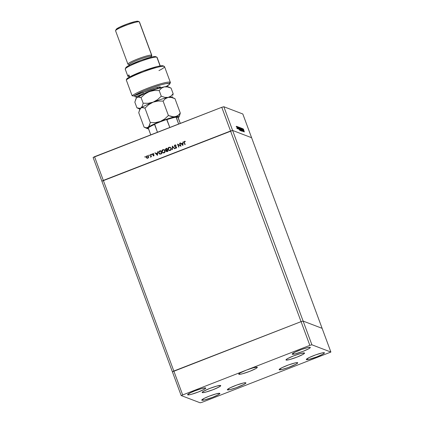 <?xml version="1.0" encoding="UTF-8"?>
<svg xmlns="http://www.w3.org/2000/svg" width="424" height="424" viewBox="0 0 424 424"><rect width="100%" height="100%" fill="white"/><g stroke="black" fill="none" stroke-linecap="round" stroke-linejoin="round"><path stroke-width="0.64" d="M172.398 371.827L301.067 321.636L303.123 321.079L322.113 328.33L251.602 137.71L322.113 328.33L303.123 321.079L232.612 130.454L251.602 137.71L242.825 113.992L223.84 106.737L232.612 130.454L251.602 137.71L232.612 130.454L303.123 321.079L301.067 321.636L230.555 131.011L232.612 130.454L251.602 137.71L242.825 113.992L223.84 106.737L221.779 107.293L94.541 156.689L103.318 180.407L232.612 130.454L223.84 106.737L221.779 107.293L301.067 321.636L173.829 371.032L103.318 180.407L230.555 131.011L221.779 107.293L93.11 157.484L94.541 156.689L103.318 180.407L101.887 181.207L232.612 130.454L103.318 180.407L173.829 371.032L172.398 371.827L173.829 371.032L172.398 371.827L101.887 181.207L181.175 395.544L200.16 402.8L202.222 402.244L330.89 352.053L311.9 344.797L309.843 345.353L181.175 395.544L172.398 371.827M101.887 181.207L93.11 157.484L101.887 181.207L103.318 180.407L101.887 181.207M243.281 130.947L242.385 128.53L243.572 131.626L242.305 129.06L243.148 131.461L242.014 128.387L243.281 130.947L242.024 128.393L243.148 131.461L242.305 129.06L243.562 131.62L242.385 128.53L243.281 130.947M242.714 131.366L241.521 128.133L242.729 131.366M241.081 128.032L242.459 131.202L241.33 128.689L241.987 131.021L241.081 128.032L241.987 131.021L241.33 128.689L242.459 131.202L241.081 128.032M240.456 127.725L241.68 130.963L240.419 127.725M239.353 127.306L240.583 130.544L239.322 127.306M238.463 127.036L239.343 130.009L237.944 126.834L238.442 127.873L238.463 127.036L238.442 127.873L237.944 126.834L239.343 130.009L238.463 127.036M236.502 126.251L237.361 128.578L236.475 126.246M237.117 126.522L237.997 128.785L237.117 126.522M237.567 126.659L238.421 128.981L237.551 126.654M238.813 127.168L239.088 128.557L238.982 127.232L240.122 130.306L239.306 129.119L240.122 130.306L238.76 127.163M239.936 127.598L241.219 130.725L240.085 127.651L241.219 130.725L239.936 127.598L239.475 127.762M243.042 128.779L243.917 131.758L242.517 128.583L243.27 129.718L243.042 128.779L243.27 129.718L242.517 128.583L243.917 131.758L243.042 128.779M243.35 129.103L244.325 131.912L243.503 129.193L244.325 131.912L243.35 129.103L242.91 129.272M180.481 145.676L179.585 143.264L179.861 143.158L181 146.232L178.032 144.616L178.928 147.038L178.652 147.144L177.513 144.07L180.481 145.676L177.513 144.07L178.652 147.144L178.928 147.038L178.032 144.616L181 146.232L179.861 143.158L179.585 143.264L179.898 143.264L179.585 143.264L180.481 145.676M176.464 147.398L176.161 147.96L175.419 147.796L176.161 147.96L176.464 147.398L174.354 146.158L174.608 145.172L175.229 144.918L176.093 145.299L174.98 145.326L174.598 145.941L176.442 146.985L176.601 147.679L176.23 148.162L175.086 148.024L176.087 147.865L176.31 147.335L174.354 146.158L176.31 147.335L176.008 147.902L175.266 147.738L175.086 148.024L175.462 148.225M172.351 146.073L174.821 148.628L174.524 148.744L172.616 146.715L172.494 149.534L172.197 149.646L172.351 146.073L172.197 149.646L172.494 149.534L172.616 146.715L174.524 148.744L174.821 148.628L172.351 146.073M168.996 147.287L170.305 147.308L171.195 148.262L171.169 149.593L170.215 150.509L168.89 150.494L167.994 149.524L168.037 148.199L168.996 147.287C168.047 147.759 167.719 148.501 167.994 149.524L168.975 150.525L170.215 150.509C171.153 150.032 171.476 149.285 171.195 148.262L170.215 147.271L168.996 147.287M162.896 149.656L164.199 149.677L165.095 150.631L165.069 151.956L164.114 152.879L162.79 152.863L161.894 151.893L161.936 150.568L162.896 149.656C161.947 150.123 161.613 150.87 161.894 151.893L162.874 152.894L164.114 152.879C165.053 152.402 165.376 151.649 165.095 150.631L164.114 149.64L162.896 149.656M157.808 151.718L157.458 155.369L154.914 152.841L156.027 153.536L157.405 153L157.808 151.718L157.405 153L156.027 153.536L154.914 152.841L157.458 155.369L157.808 151.718M145.024 156.636L145.39 156.901L145.003 157.145L144.934 156.695L145.215 157.15L145.374 156.795L145.024 156.636L145.374 156.795M147.102 158.232L147.875 158.189L148.586 157.489L148.596 156.573L148.469 157.717L147.377 158.279L146.524 157.866L146.243 156.748L146.693 156.037L147.488 155.772L148.596 156.573L147.875 155.841L147.017 155.862L146.291 157.468L147.022 158.205M148.972 155.105L149.338 155.364L148.957 155.613L148.882 155.163L149.163 155.619L149.322 155.263L148.972 155.105L149.322 155.263M150.334 154.617L150.61 154.511L151.442 156.758L151.045 156.536L150.504 157.145L150.854 156.165L150.334 154.617L150.854 156.165L150.372 157.134L151.045 156.536L151.442 156.758L150.61 154.511L150.334 154.617M151.394 154.161L151.766 154.426L151.379 154.67L151.304 154.219L151.585 154.675L151.744 154.32L151.394 154.161L151.744 154.32M153.292 155.624L153.764 155.709L153.016 155.825L153.705 155.926L154.055 155.115L153.817 155.873L153.016 155.825L153.785 155.232L152.709 154.792L152.444 154.103L152.889 153.583L153.642 153.642L152.735 154.331L154.055 155.115L152.746 154.368L153.668 153.636M158.751 153.064L158.931 151.49L160.701 150.594L161.836 153.668L160.214 154.177L159.032 153.594L158.751 153.064L160.214 154.177L161.836 153.668L160.701 150.594L159.753 150.965C158.777 151.352 158.444 152.057 158.751 153.064L158.751 153.064M165.975 148.548L166.802 148.23L167.936 151.304L166.881 151.66L166.176 151.315L166.203 150.356L165.275 149.608L165.975 148.548L165.323 149.799L166.203 150.356L166.091 151.145L166.542 151.617L167.936 151.304L166.802 148.23L165.975 148.548M183.226 141.849L182.877 145.501L180.333 142.973L181.446 143.672L182.823 143.132L183.226 141.849L182.823 143.132L181.446 143.672L180.333 142.973L182.914 145.49L183.226 141.849M185.32 141.351L184.456 141.282L184.127 141.929L184.297 142.697L184.61 141.346L184.143 142.639L184.906 144.711L185.182 144.605L184.424 142.559L184.557 141.605L184.286 142.104L185.182 144.605L184.906 144.711L183.968 141.865L184.456 141.282L185.32 141.351L185.246 141.653L184.557 141.605L185.246 141.653L185.262 141.33M144.865 156.991L145.527 156.853M145.384 156.705L145.077 157.145M146.895 158.147L146.291 157.468L147.017 155.862L147.955 155.878M148.114 155.937L147.17 155.921L146.481 156.573L146.492 157.633L147.165 158.258M147.817 156.149L148.442 156.652M147.117 157.919L147.934 157.972L147.117 157.919L146.566 157.357L147.117 156.138L147.796 156.127L148.48 156.737L148.49 157.378L148.018 157.935L147.213 157.951M148.48 156.737L147.775 157.913L148.48 156.737L147.796 156.127M148.813 155.46L149.476 155.322M149.338 155.168L149.025 155.608M151.283 156.822L151.045 156.536L151.283 156.822M150.541 157.14L151.008 156.223L150.647 154.617L151.013 156.414L150.541 157.14M151.236 154.516L151.903 154.378M151.76 154.23L151.448 154.67M153.605 155.65L153.785 155.232L153.605 155.65L153.133 155.56M153.631 155.062L152.709 154.792M153.642 153.642L152.889 153.583L152.476 154.484L152.889 153.583L153.795 153.7M153.006 153.854L153.536 153.917M153.695 153.976L153.165 153.912M152.905 154.426L153.483 154.712L152.9 154.553M153.085 154.622L153.981 154.871M153.822 154.808L152.953 154.575M153.864 154.808L153.483 154.712M153.621 153.621L152.651 154.007L152.926 154.887M153.79 155.12L153.864 155.64L153.403 155.677M157.5 155.317L154.914 152.841L155.295 152.815L157.5 155.317M156.18 153.599L157.564 153.059L157.505 151.834L157.797 151.845L157.564 153.059L156.18 153.599M157.532 153.435L157.415 154.824L156.286 153.795L157.532 153.435L157.415 154.824L157.532 153.435M159.758 154.113L158.91 153.128C158.597 152.115 158.931 151.416 159.912 151.024L159.085 151.554L158.783 152.481L159.127 153.567L159.885 154.161M158.815 152.152L158.783 152.481M160.669 153.843L161.602 153.52L160.261 153.822L159.027 152.958L159.35 151.569L160.542 151.018L161.602 153.52L160.701 151.077L161.602 153.52L160.913 153.774M160.261 153.822L161.449 153.462L160.542 151.018L159.398 151.532L158.952 152.211L159.339 153.483L160.42 153.88L159.827 153.779M164.358 149.736L163.049 149.714L162.09 150.626L162.053 151.951L162.948 152.921L162.053 151.951C161.772 150.928 162.106 150.186 163.049 149.714L164.189 149.672M163.982 149.953L164.925 150.674M162.927 152.571L164.141 152.624L162.927 152.571L162.169 151.787L163.023 149.964L164.046 149.953L165.069 151.347L164.39 152.502L162.938 152.566M164.978 150.801L163.982 152.566L164.978 150.801L164.046 149.953M166.621 151.638L166.091 151.145L166.356 150.419L165.323 149.799L166.134 148.607L166.839 148.331L165.535 149.094L165.45 149.767L165.943 150.356M165.8 150.303L166.203 150.356M166.356 150.419L166.25 151.209L166.77 151.697M165.752 149.752L166.457 150.107L167.22 149.852L166.298 150.048L165.599 149.693L166.25 148.803L166.802 148.707L167.22 149.852L166.139 150.096M166.521 151.098L167.703 151.151L166.362 151.034L167.337 150.17L167.703 151.151L166.738 151.347M166.764 151.357L166.362 151.034L167.703 151.151L167.337 150.17L167.549 151.092L167.183 150.107L166.484 150.478L166.362 151.034M166.298 150.048L165.599 149.693L166.086 150.054L167.22 149.852L166.802 148.707L167.067 149.794L166.643 148.649L165.72 149.11L165.599 149.693M170.459 147.367L169.149 147.345L168.19 148.257L168.153 149.582L169.049 150.557L168.153 149.582C167.872 148.564 168.206 147.817 169.149 147.345L170.289 147.303M170.088 147.584L171.026 148.305M171.079 148.432L170.241 150.26L169.033 150.202L170.241 150.26L171.079 148.432L171.036 149.518L169.701 150.356L168.27 149.418L169.123 147.594L170.146 147.584L171.079 148.432L170.146 147.584M174.598 148.718L172.616 146.715L174.598 148.718M172.361 149.587L172.51 146.179L172.361 149.587M175.006 146.375L175.737 146.651L174.63 146.057L175.032 145.305L176.093 145.299L174.916 144.987L175.679 145.019M175.032 145.305L175.891 145.554M176.05 145.612L175.192 145.363M175.541 148.252L175.086 148.024L176.093 148.225L176.58 147.218L174.847 146.317M175.578 146.593L176.389 146.874M175.086 148.024L175.409 147.822L175.244 148.082L175.722 148.321M175.266 147.738L176.008 147.902M175.955 147.017L176.442 147.34M174.916 144.987L174.354 146.158L174.916 144.987M175.706 145.024L174.911 145.125L174.481 145.713L174.587 146.37L175.271 146.831M176.161 147.96L175.573 147.897M176.151 146.773L175.547 146.598M175.419 145.321L175.955 145.543M180.969 146.243L178.032 144.616L180.969 146.243M178.769 147.096L177.513 144.07L178.769 147.096M180.635 145.739L179.744 143.323L180.635 145.739M182.919 145.448L180.333 142.973L180.714 142.946L182.919 145.448M181.599 143.731L182.983 143.195L182.924 141.966L183.216 141.976L182.983 143.195L181.599 143.731M182.951 143.566L182.834 144.955L181.705 143.927L182.951 143.566L182.834 144.955L182.951 143.566M147.117 156.138L146.534 157.272L146.974 157.85L147.775 157.913L148.299 157.405L148.326 156.673L147.838 156.149L147.117 156.138M157.373 153.371L156.286 153.795L157.256 154.765L157.373 153.371M163.023 149.964L162.212 150.7L162.143 151.718L162.784 152.502L163.918 152.592L164.777 151.824L164.846 150.806L164.088 149.974L163.023 149.964M169.123 147.594L168.312 148.331L168.243 149.354L168.885 150.133L169.955 150.244L170.883 149.455L170.946 148.437L170.188 147.605L169.123 147.594M182.792 143.508L181.705 143.927L182.675 144.897L182.792 143.508M237.361 128.578L237.376 128.26M237.26 128.297L236.486 126.569M237.864 128.769L237.827 128.435M237.673 128.043L237.774 128.499L237.345 128.663M238.256 128.419L237.885 128.875M237.228 127.105L237.588 126.967M237.732 127.269L237.673 126.935M239.115 129.41L238.548 128.212L239.115 129.41M238.866 127.513L239.767 130.046L238.988 127.507M240.556 130.539L240.148 130.714M240.435 130.226L239.677 128.848L239.475 127.624L240.191 129.002L240.323 130.269L239.322 127.682M239.009 127.788L239.422 127.651M240.705 129.871L241.055 130.391L240.657 129.394M240.132 128.419L240.572 129.092L240.079 127.921M241.654 130.958L241.251 131.133M240.111 128.207L240.546 128.043L241.537 130.645L240.572 128.043L241.558 130.645L240.572 128.043M241.722 128.928L241.537 128.488M242.539 130.693L242.178 131.223M243.694 131.159L243.122 129.961L243.694 131.159M236.841 128.472L237.292 128.18L236.576 126.527M240.026 130.396L240.466 129.908L239.475 127.624M177.942 117.496L180.306 123.395L178.186 117.745L176.14 116.807L177.942 117.496M155.248 123.691A16.038 1.897 159.7 0 0 148.252 127.629L148.204 127.99A16.509 1.956 -20.3 0 1 154.569 124.439L157.463 132.262L154.675 124.11L165.593 119.658L166.923 119.642A16.509 1.956 -20.3 0 1 176.087 117.162L178.637 124.041L176.108 116.796M155.253 123.691L148.156 127.656L150.748 134.869L148.204 127.99A16.509 1.956 159.7 0 1 154.569 124.439L155.576 123.548L166.632 119.467L169.817 127.465L166.923 119.642A16.509 1.956 159.7 0 1 176.087 117.162L176.082 116.796C173.644 117.167 170.194 118.1 165.747 119.605L165.593 119.658M148.252 127.629L154.188 124.174M167.21 119.118L175.234 116.95M176.055 116.817A16.038 1.897 159.7 0 0 166.07 119.494M279.294 369.776A9.906 1.171 -20.3 0 1 279.156 369.659A9.906 1.171 -20.3 0 1 287.414 365.356A9.906 1.171 -20.3 0 1 297.595 362.668L297.526 363.183L296.079 364.158L288.272 367.534L281.748 369.527L279.146 369.585L281.992 367.672L288.611 364.91L295.136 362.918L297.595 362.668A9.906 1.171 -20.3 0 1 297.733 362.785A9.906 1.171 -20.3 0 1 289.475 367.089A9.906 1.171 -20.3 0 1 279.294 369.776L279.183 369.479L279.294 369.776M227.471 389.894A9.906 1.171 -20.3 0 1 227.333 389.778A9.906 1.171 -20.3 0 1 235.59 385.474A9.906 1.171 -20.3 0 1 245.772 382.787L245.708 383.301L244.256 384.276L236.454 387.653L229.93 389.645L227.328 389.704L230.168 387.79L236.793 385.029L243.318 383.036L245.772 382.787A9.906 1.171 -20.3 0 1 245.909 382.904A9.906 1.171 -20.3 0 1 237.652 387.207A9.906 1.171 -20.3 0 1 227.471 389.894L227.365 389.598L227.471 389.894M202.306 392.598A9.906 1.171 -20.3 0 1 202.168 392.481A9.906 1.171 -20.3 0 1 210.426 388.177A9.906 1.171 -20.3 0 1 220.607 385.496L220.544 386.004L219.091 386.98L213.108 389.677L206.154 392.004L202.804 392.656L202.163 392.407L203.822 391.114L209.811 388.416L216.765 386.089L220.607 385.496A9.906 1.171 -20.3 0 1 220.745 385.612A9.906 1.171 -20.3 0 1 212.488 389.916A9.906 1.171 -20.3 0 1 202.306 392.598L202.2 392.306L202.306 392.598M238.876 374.291A9.906 1.171 -20.3 0 1 238.739 374.175A9.906 1.171 -20.3 0 1 246.996 369.871A9.906 1.171 -20.3 0 1 257.177 367.189L257.114 367.698L255.661 368.673L249.672 371.371L242.719 373.698L240.201 374.265L238.728 374.101L240.392 372.807L246.381 370.11L253.335 367.783L257.177 367.189A9.906 1.171 -20.3 0 1 257.315 367.306A9.906 1.171 -20.3 0 1 249.058 371.604A9.906 1.171 -20.3 0 1 238.876 374.291L238.765 374L238.876 374.291M286.115 360.061A9.906 1.171 -20.3 0 1 285.977 359.944A9.906 1.171 -20.3 0 1 294.235 355.646A9.906 1.171 -20.3 0 1 304.416 352.959L304.353 353.468L302.9 354.443L296.917 357.141L289.963 359.467L286.613 360.119L285.972 359.87L287.631 358.577L293.62 355.879L300.574 353.552L304.416 352.959A9.906 1.171 -20.3 0 1 304.554 353.075A9.906 1.171 -20.3 0 1 296.296 357.379A9.906 1.171 -20.3 0 1 286.115 360.061L286.009 359.769L286.115 360.061M306.451 359.663A9.667 1.145 -20.3 0 1 306.314 359.552A9.667 1.145 -20.3 0 1 314.375 355.349A9.667 1.145 -20.3 0 1 324.318 352.726L324.249 353.229L322.834 354.178L316.993 356.812L308.847 359.42L306.308 359.478L309.08 357.612L315.546 354.915L321.917 352.969L324.318 352.726A9.667 1.145 -20.3 0 1 324.45 352.842A9.667 1.145 -20.3 0 1 316.389 357.04A9.667 1.145 -20.3 0 1 306.451 359.663L306.345 359.377L306.451 359.663M187.747 394.866A9.667 1.145 -20.3 0 1 187.609 394.755A9.667 1.145 -20.3 0 1 195.671 390.552A9.667 1.145 -20.3 0 1 205.614 387.934L205.545 388.432L204.135 389.38L198.289 392.014L191.5 394.288L189.04 394.839L187.604 394.68L190.376 392.815L195.072 390.785L201.856 388.511L205.614 387.934A9.667 1.145 -20.3 0 1 205.746 388.045A9.667 1.145 -20.3 0 1 197.685 392.248A9.667 1.145 -20.3 0 1 187.747 394.866L187.641 394.58L187.747 394.866M292.327 354.268A9.667 1.145 -20.3 0 1 292.189 354.151A9.667 1.145 -20.3 0 1 300.256 349.954A9.667 1.145 -20.3 0 1 310.193 347.33L310.124 347.828L308.714 348.782L302.869 351.416L294.722 354.024L292.184 354.082L294.956 352.217L301.422 349.519L307.792 347.574L310.193 347.33A9.667 1.145 -20.3 0 1 310.326 347.447A9.667 1.145 -20.3 0 1 302.264 351.644A9.667 1.145 -20.3 0 1 292.327 354.268L292.221 353.982L292.327 354.268M201.872 400.261A9.667 1.145 -20.3 0 1 201.734 400.15A9.667 1.145 -20.3 0 1 209.795 395.947A9.667 1.145 -20.3 0 1 219.733 393.329L219.669 393.827L218.254 394.776L212.413 397.41L204.267 400.023L201.729 400.076L204.501 398.21L209.196 396.18L215.98 393.907L219.733 393.329A9.667 1.145 -20.3 0 1 219.871 393.44A9.667 1.145 -20.3 0 1 211.809 397.643A9.667 1.145 -20.3 0 1 201.872 400.261L201.76 399.975L201.872 400.261M301.067 321.636L173.829 371.032L182.601 394.749L173.829 371.032L301.067 321.636L309.843 345.353L311.9 344.797L303.123 321.079L301.067 321.636L303.123 321.079L311.9 344.797L330.89 352.053L322.113 328.33L303.123 321.079L322.113 328.33L330.89 352.053L202.222 402.244L200.16 402.8L181.175 395.544L309.843 345.353L301.067 321.636M163.33 66.133L162.233 65.715L160.945 65.805L157.06 66.573L142.687 71.195L129.659 76.956L126.924 78.694L126.278 79.951A20.75 2.459 -20.3 0 1 146.084 70.824A20.75 2.459 -20.3 0 1 164.284 66.388L163.086 65.847A19.806 2.348 159.7 0 0 145.925 70.002A19.806 2.348 159.7 0 0 126.924 78.694L126.278 79.951L132.124 95.766L133.74 96.02A19.806 2.348 -20.3 0 1 152.788 87.445A19.806 2.348 -20.3 0 1 169.536 83.395L170.082 82.177A20.75 2.459 159.7 0 0 151.787 86.687A20.75 2.459 159.7 0 0 132.124 95.766A20.75 2.459 -20.3 0 1 151.787 86.687A20.75 2.459 -20.3 0 1 170.082 82.177A20.75 2.459 -20.3 0 1 170.374 82.42L164.523 66.61A20.75 2.459 159.7 0 0 147.245 70.416A20.75 2.459 159.7 0 0 126.278 79.951L132.124 95.766L133.74 96.02L143.869 90.884L152.788 87.445L161.343 84.726L165.821 83.639L169.536 83.395L169.627 84.175L166.144 86.565A19.806 2.348 -20.3 0 0 169.775 83.936A19.806 2.348 -20.3 0 0 169.536 83.395L170.082 82.177A20.75 2.459 159.7 0 1 170.337 82.749L169.775 83.936M160.24 65.906L157.087 57.378A16.981 2.009 159.7 0 0 156.848 57.176A16.981 2.009 -20.3 0 1 156.891 57.192L155.693 56.652A16.038 1.897 159.7 0 0 155.65 56.636L156.848 57.176L160.087 65.932L156.848 57.176A16.981 2.009 159.7 0 0 139.395 61.782A16.981 2.009 159.7 0 0 125.239 69.16L127.836 76.188A16.981 2.009 -20.3 0 1 128.944 74.9L129.702 76.935L128.944 74.9L127.9 75.854L128.075 76.384A16.981 2.009 -20.3 0 1 127.836 76.188M151.448 57.092L151.246 56.54A11.793 1.394 159.7 0 0 151.082 56.403L151.628 55.184L151.082 56.403A11.793 1.394 -20.3 0 1 151.225 56.726L151.781 55.533A12.736 1.505 159.7 0 0 151.628 55.184A12.736 1.505 -20.3 0 1 151.803 55.337L139.459 21.953A12.736 1.505 159.7 0 0 139.279 21.804A12.736 1.505 -20.3 0 1 139.311 21.82L138.113 21.274A11.793 1.394 159.7 0 0 138.081 21.264L139.279 21.804L151.628 55.184L139.279 21.804A12.736 1.505 159.7 0 0 126.188 25.26A12.736 1.505 159.7 0 0 115.572 30.793L127.921 64.172A12.736 1.505 -20.3 0 1 138.537 58.639A12.736 1.505 -20.3 0 1 151.628 55.184A12.736 1.505 159.7 0 0 137.832 58.91A12.736 1.505 159.7 0 0 128.064 64.31A12.736 1.505 159.7 0 0 128.096 64.321A12.736 1.505 -20.3 0 1 127.921 64.172M129.293 64.861A11.793 1.394 -20.3 0 1 129.267 64.851A11.793 1.394 -20.3 0 1 138.304 59.853A11.793 1.394 -20.3 0 1 151.082 56.403L151.347 57.118L151.082 56.403A11.793 1.394 159.7 0 0 138.961 59.599A11.793 1.394 159.7 0 0 129.129 64.724L129.331 65.275M129.516 76.442A16.981 2.009 -20.3 0 1 128.075 76.384L129.516 76.442M135.108 96.905L134.652 95.67L135.108 96.905L143.365 93.699L135.108 96.905L137.556 97.08L135.108 96.905M159.419 88.113L160.532 87.137L159.89 86.894L154.951 88.001L133.74 96.02L149.587 89.872A9.906 1.171 -20.3 0 1 160.41 86.957A9.906 1.171 -20.3 0 1 159.419 88.113M137.355 97.213L137.032 97.282A19.806 2.348 -20.3 0 0 137.355 97.213M125.785 67.829L127.036 66.605L130.385 64.734L141.113 60.266L151.675 57.039L154.241 56.588L155.841 56.763M116.123 29.495L119.504 27.221L127.391 23.935L135.155 21.56L137.493 21.2L138.256 21.491M115.747 30.941A12.736 1.505 -20.3 0 1 115.593 30.592A12.736 1.505 -20.3 0 1 126.903 24.989A12.736 1.505 -20.3 0 1 139.279 21.804L138.081 21.264A11.793 1.394 159.7 0 0 126.622 24.216A11.793 1.394 159.7 0 0 116.15 29.399L115.593 30.592M128.096 64.321L129.156 64.798M125.472 69.356A16.981 2.009 -20.3 0 1 125.266 68.889A16.981 2.009 -20.3 0 1 140.344 61.427A16.981 2.009 -20.3 0 1 156.848 57.176L155.65 56.636A16.038 1.897 159.7 0 0 140.068 60.648A16.038 1.897 159.7 0 0 125.827 67.702L125.266 68.889M164.284 66.388A20.75 2.459 -20.3 0 1 158.952 70.585M157.649 88.473A1.415 1.113 -101.6 0 0 157.717 88.632A1.415 1.113 78.4 0 1 157.649 88.473A8.491 1.007 -20.3 0 1 158.815 88.293L157.649 88.473L157.235 87.36L157.649 88.473L144.049 93.757A8.491 1.007 -20.3 0 1 150.128 90.847A8.491 1.007 -20.3 0 1 157.649 88.473M178.992 116.939L180.306 113.086L174.964 98.649L180.306 113.086L178.069 115.439L176.75 116.255L173.649 116.886L168.423 115.519L164.698 118.98L160.272 121.481L155.369 122.61L150.308 122.552L148.851 126.511L148.098 127.295L146.248 127.799L144.075 127.147L138.738 112.715L144.075 127.147L146.248 127.799L148.098 127.295A16.981 2.009 -20.3 0 1 160.272 121.481A16.981 2.009 -20.3 0 1 175.271 116.748L171.959 116.69L168.423 115.519L163.086 101.087L168.423 115.519L164.698 118.98L160.272 121.481L155.369 122.61L150.308 122.552L144.971 108.12L150.308 122.552L149.455 125.419L148.098 127.295L152.804 124.672L160.272 121.481L168.492 118.582L175.271 116.748A16.981 2.009 -20.3 0 1 178.992 116.939A16.981 2.009 -20.3 0 1 178.191 117.755M139.591 109.848L140.556 108.321L141.823 107.553L144.971 108.12L148.697 104.664L153.122 102.157A16.981 2.009 159.7 0 0 140.948 107.972A16.981 2.009 159.7 0 0 140.053 108.862L138.738 112.715L139.591 109.848L140.948 107.972L142.803 107.473L144.971 108.12L148.697 104.664L153.122 102.157L158.025 101.034L163.086 101.087L165.318 98.734L168.121 97.425L171.429 97.478L174.964 98.649L171.672 97.165A16.981 2.009 159.7 0 0 168.121 97.425A16.981 2.009 159.7 0 0 153.122 102.157L158.025 101.034L163.086 101.087L165.318 98.734L168.121 97.425L171.429 97.478L174.964 98.649M140.005 109.042L140.005 109.042A16.981 2.009 -20.3 0 1 140.948 107.972L139.099 108.47L136.926 107.823L134.837 102.173L136.152 98.32A16.981 2.009 159.7 0 1 137.047 97.43L145.257 93.227L155.438 89.369L164.221 86.883L166.468 86.533L167.968 86.798M171.858 97.573L171.858 97.573A16.981 2.009 -20.3 0 0 168.121 97.425L164.809 97.366L161.274 96.195L157.548 99.651L153.122 102.157L148.22 103.281L143.158 103.228L142.305 106.095L140.948 107.972A16.981 2.009 -20.3 0 1 153.122 102.157A16.981 2.009 -20.3 0 1 168.121 97.425L164.809 97.366L161.274 96.195L159.186 90.545L161.417 88.192L164.221 86.883A16.981 2.009 159.7 0 0 149.222 91.616L154.124 90.492L159.186 90.545L161.417 88.192L164.221 86.883L167.533 86.936L171.068 88.107L167.777 86.623A16.981 2.009 159.7 0 0 164.221 86.883L167.533 86.936L171.068 88.107L173.156 93.757L170.92 96.115L168.121 97.425L170.92 96.115L173.156 93.757L171.068 88.107M148.48 128.737A16.981 2.009 -20.3 0 1 147.367 128.636L144.075 127.147M147.367 128.636A16.981 2.009 -20.3 0 1 148.098 127.295L147.176 128.461L148.676 128.726M179.442 115.969L180.306 113.086L178.069 115.439L175.271 116.748L178.785 116.473L178.981 116.96L178.091 117.83M172.775 95.294L173.156 93.757L172.775 95.294M171.842 97.615L172.292 96.64M140.217 109.307L136.926 107.823L140.079 108.39L140.948 107.972L142.305 106.095L143.158 103.228L141.07 97.578L144.796 94.123L149.222 91.616A16.981 2.009 159.7 0 0 137.047 97.43L138.902 96.932L141.07 97.578L143.158 103.228L148.22 103.281L153.122 102.157L155.433 101.05L157.548 99.651L161.274 96.195L159.186 90.545L154.124 90.492L149.222 91.616L146.911 92.724L144.796 94.123L141.07 97.578L137.922 97.011L136.475 97.907L136.125 98.591M170.263 87.773L169.96 87.673M136.655 97.78L136.3 98.214L136.655 97.78M135.696 99.306L136.3 98.214L134.837 102.173L136.926 107.823M236.587 126.527L236.147 126.697M238.887 127.492L238.452 127.661M240.609 129.389L240.175 129.559M240.032 127.916L239.597 128.085M241.558 130.645L241.124 130.815M241.622 128.446L241.187 128.615M128.064 64.31L129.267 64.851M159.403 88.118L158.989 86.989M143.482 94.006L142.909 92.464"/></g></svg>
